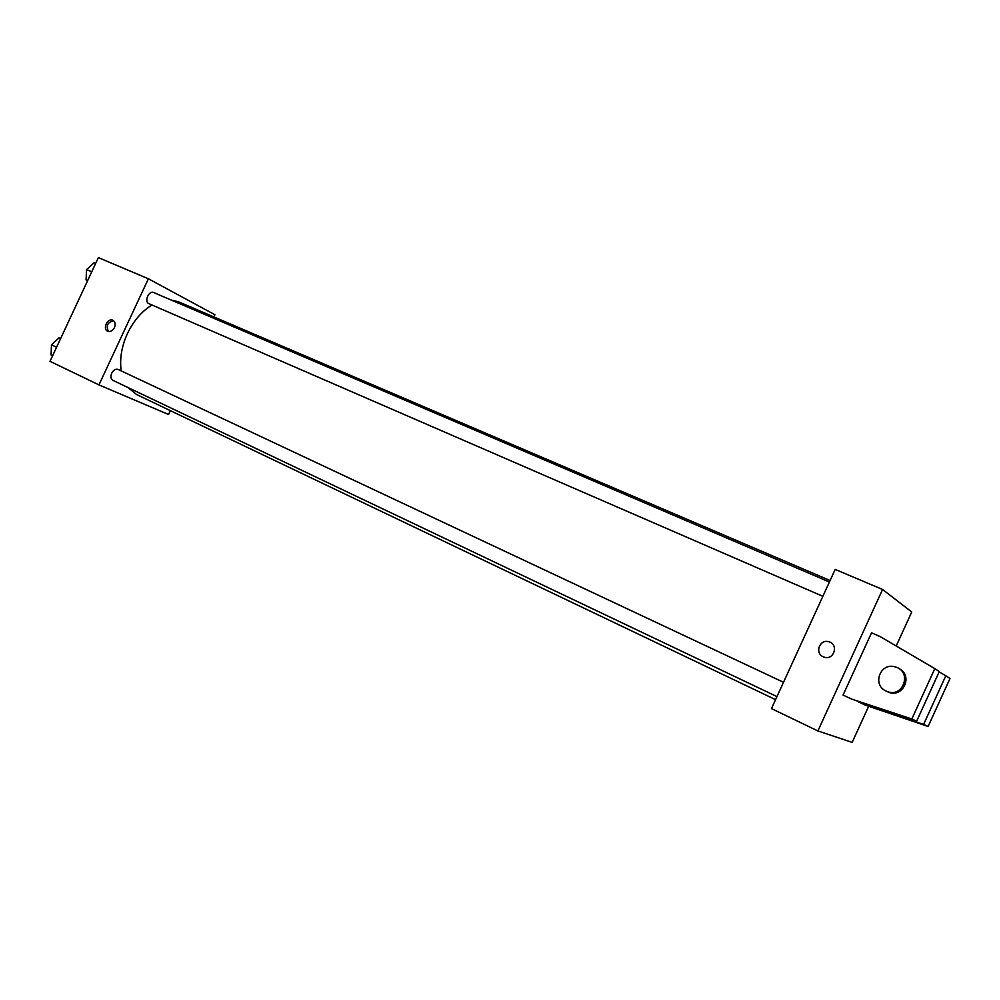 <?xml version="1.0" encoding="UTF-8"?>
<svg xmlns="http://www.w3.org/2000/svg" width="1000" height="1000" viewBox="0 0 1000 1000"><rect width="100%" height="100%" fill="white"/><g stroke="black" fill="none" stroke-linecap="round" stroke-linejoin="round"><path stroke-width="1.5" d="M170.338 410.637L168.538 414.5L98.963 384.888L50 361.325L98.362 257.613L148.387 278.775L214.925 314.738L213.9 316.938M152.025 305.012C141.8 311.225 133.6 320.75 127.413 333.6C121.587 346.525 119.525 358.963 121.213 370.9M127.987 387.55L136.512 394.487L775.55 699.638M830.1 580.513L178.45 301.775L171.038 299.988M98.963 384.888L148.387 278.775M783.5 682.275L118.088 369.438C115.65 368.7 113.513 369.963 111.713 373.225C110.4 376.6 110.787 378.975 112.85 380.337L776.95 696.6M822.862 596.312L148.875 303.65C143.925 301.825 148.863 290.163 153.588 292.512L829.412 582M114.438 327.625C112.587 330.9 110.312 332.088 107.613 331.188C102.175 328.837 107.863 317.362 113 320.337C115.237 321.863 115.712 324.3 114.438 327.625M108.462 331.475C105.825 325.812 107.55 322.238 113.637 320.763M868.55 706.525L852.163 742.387L817.887 730.95L771.462 708.6L835.175 569.412L882.575 589.475L911.737 611.987L896.213 645.987M823.263 656.787C814.45 653.225 819.625 638.913 828.7 641.725C839.2 644.112 833.95 660.962 823.925 657.05L823.263 656.787C814.45 653.225 819.625 638.913 828.713 641.725L828.713 641.725M817.887 730.95L882.575 589.475M843.062 695.075L871.525 632.812L880.4 636.712L934.812 668.625L911.838 718.975L851.85 699.163L843.062 695.075M858.838 702.087L865.462 705.163L923.625 724.4L945.812 675.775L939.15 671.875M934.812 668.625L939.3 671.538L916.65 721.188L851.85 699.163M898.975 668.65C913.625 675.438 902.95 698.65 888.213 692.05L886.488 691.213M886.3 691.125C871.675 685.163 880.288 661.95 895.263 666.938C912.588 671.312 903.312 698.55 886.912 691.388L886.3 691.125M945.812 675.775L950 678.5L928.112 726.475L865.462 705.163M928.112 726.475L923.625 724.4M916.65 721.188L911.838 718.975M87.587 280.725L86.062 279.95L86.575 269.575L94.05 262.838L95.625 263.5M87.638 280.625L86.062 279.95M91.75 271.812L86.575 269.575M86.562 269.85L86.287 275.462M90.175 266.325L86.8 269.375M52.613 355.725L51.075 354.988L51.475 344.825L59.062 337.837L60.625 338.55L59.062 337.837M56.575 347.238L51.475 344.825M51.463 345.112L51.262 350.012M55.575 341.05L51.675 344.637M886.912 691.388L888.213 692.05"/></g></svg>
